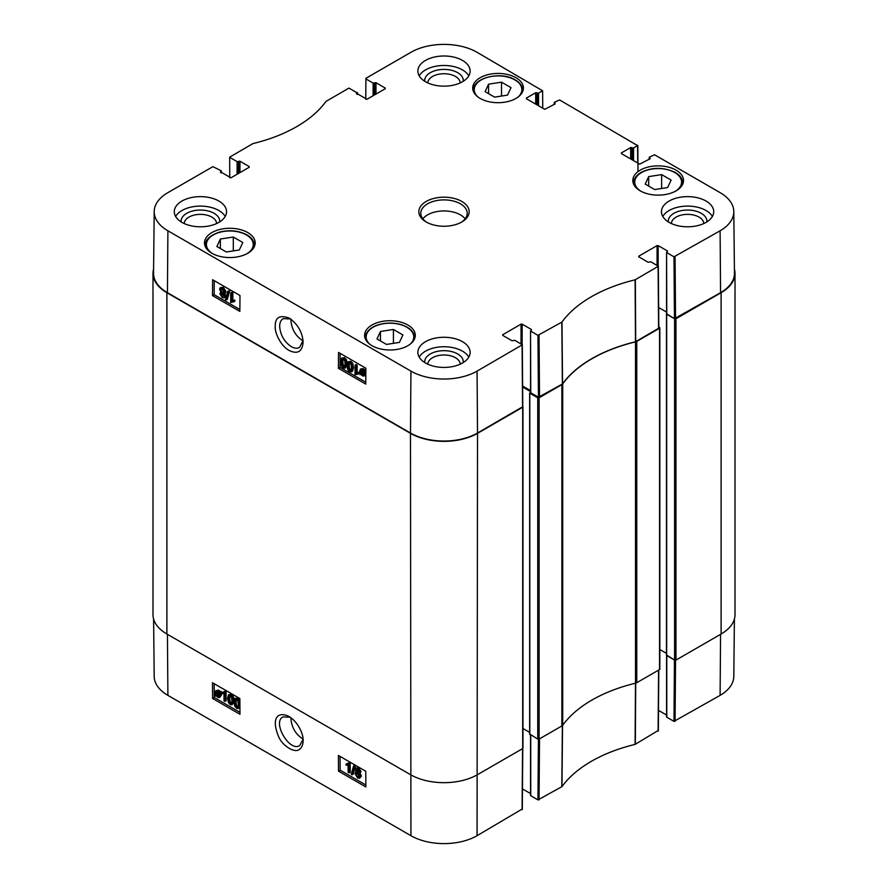 <?xml version="1.0" encoding="UTF-8"?>
<svg xmlns="http://www.w3.org/2000/svg" width="888" height="888" viewBox="0 0 888 888"><rect width="100%" height="100%" fill="white"/><g stroke="black" fill="none" stroke-linecap="round" stroke-linejoin="round"><path stroke-width="1.33" d="M399.422 342.413L386.48 344.422L376.989 338.95L380.464 331.468L393.417 329.459L402.897 334.943L399.422 342.413M654.7 189.566L645.21 184.094L648.684 176.612L661.638 174.603L671.117 180.086L667.643 187.557L654.7 189.566M485.103 91.653L488.578 84.171L501.52 82.173L511.011 87.646L507.536 95.116L494.583 97.125L485.103 91.653M226.362 251.981L216.883 246.509L220.357 239.027L233.3 237.029L242.79 242.502L239.316 249.972L226.362 251.981M303.03 340.859C295.582 336.152 291.519 329.126 290.853 319.78L290.864 319.136M676.09 170.152A25.352 14.641 180 0 1 683.516 180.508A25.352 14.641 180 0 1 658.163 195.138A25.352 14.641 180 0 1 632.811 180.508A25.352 14.641 180 0 1 648.462 166.977A25.352 14.641 180 0 1 676.09 170.152M562.37 384.027L562.537 383.882A135.476 78.211 180 0 1 635.475 341.78L658.807 328.171L658.341 266.278L635.098 279.831A136.13 78.599 0 0 0 561.982 322.044L537.962 335.331L538.428 397.225L562.37 384.027L561.815 322.189M538.428 397.225L530.758 392.796L530.536 330.858L531.446 330.147M530.758 392.163L530.758 392.796M530.536 390.62L522.621 386.047M154.201 211.544L153.546 273.171A47.419 27.373 0 0 0 167.432 292.696L410.467 433.011A47.419 27.373 0 0 0 477.533 433.011L522.777 406.704L522.311 344.81L477.067 371.117A46.753 26.995 180 0 1 410.933 371.117L167.899 230.802A46.753 26.995 180 0 1 154.201 211.544A46.753 26.995 180 0 1 167.899 192.629L212.92 166.633L221.212 170.785L221.212 172.838M720.568 292.696A47.419 27.373 0 0 0 734.454 273.171L733.799 211.544A46.753 26.995 180 0 1 720.101 230.802L673.981 256.798L674.447 318.692L720.568 292.696L720.101 230.802M674.447 318.692L666.788 314.263L666.566 252.325L667.476 251.615M666.788 313.631L666.788 314.263M666.566 312.077L658.652 307.514A0.966 0.555 180 0 1 658.718 307.548L666.566 312.077M233.3 237.029L233.3 250.904M220.357 239.027L220.357 248.507M661.638 174.603L661.638 188.489M648.684 176.612L648.684 186.092M393.417 329.459L393.417 343.345M380.464 331.468L380.464 340.948M488.578 84.171L488.578 93.651M501.52 82.173L501.52 96.048M351.426 367.754L350.882 370.673L349.772 370.707C348.751 370.396 348.218 368.775 348.151 365.867C348.263 363.048 348.818 362.071 349.817 362.915C350.827 363.225 351.359 364.835 351.426 367.754M349.528 362.781L349.25 365.246C349.306 368.154 349.85 369.774 350.86 370.085L351.981 370.052M350.882 370.673L349.772 370.707L350.86 370.085M348.873 362.837L349.817 362.915M349.75 371.672C347.996 370.729 347.119 368.587 347.119 365.268L348.163 361.727L349.828 361.949L351.681 364.013L352.469 368.354L351.415 371.894L349.75 371.672M348.163 361.727L350.915 361.327L352.78 363.392L353.557 367.732L352.514 371.273L351.415 371.894M356.088 365.734L356.033 373.182L358.064 372.938L358.053 374.07L355.011 374.703L355.089 365.146L356.088 365.734L357.187 365.112L357.131 372.56L356.033 373.182M357.131 372.56L359.163 372.316L358.064 372.938M359.163 372.316L359.152 373.448L358.053 374.07M356.354 374.436L356.965 374.181M357.187 365.112L356.177 364.524L355.089 365.146M361.705 369.708L361.838 372.56M360.75 373.182L361.05 369.808L362.337 369.952L363.547 371.173L360.75 373.182M361.05 373.804L363.858 371.795L363.603 375.224L361.05 373.804L362.149 373.182L364.013 374.703M363.902 371.928L362.149 373.182M359.962 374.581L359.696 370.995L360.495 368.997L365.001 370.984L364.335 371.45L364.924 374.014L364.113 376.035L362.271 375.791L360.595 374.126L359.962 374.581L360.639 374.192M360.495 368.997L363.414 368.598L365.09 370.241M365.867 370.007L364.624 370.407M365.867 370.485L365.001 370.984M365.867 370.518L364.335 371.45M365.423 370.829L365.856 371.994M365.834 374.614L364.113 376.035M222.022 293.54L223.565 296.137M223.576 295.959L222.233 296.648L220.923 294.361L222.255 293.662L223.576 295.959L222.233 296.648L223.332 296.026M221.778 288.622L223.865 292.307M223.943 291.752L223.454 292.862L222.289 292.718L220.613 289.788L221.101 288.689L222.289 288.833L223.943 291.752M224.62 296.514L223.998 297.869L222.244 297.613L219.88 293.75L221.112 292.541L219.569 289.199L220.302 287.601L222.3 287.879L224.986 292.363L223.388 293.861L224.62 296.514L225.707 295.893L223.998 297.869M221.456 292.019L220.357 292.64L221.112 292.541M220.302 287.601L223.399 287.268L226.074 291.741L224.486 293.24L225.707 295.893M225.485 293.195L223.388 293.861M226.196 300.022L225.386 299.545L227.839 291.086L228.649 291.553L226.196 300.022L227.295 299.4L229.748 290.931L228.649 291.553M229.748 290.931L227.839 291.086M231.768 293.506L231.713 300.954L233.733 300.71L233.733 301.842L230.691 302.486L230.758 292.929L231.768 293.506L232.867 292.885L232.811 300.333L231.713 300.954M232.811 300.333L234.832 300.089L233.733 300.71M234.832 300.089L234.821 301.221L233.733 301.842M232.023 302.22L232.645 301.964M232.867 292.885L231.857 292.307L230.758 292.929M345.055 364.069L344.511 366.988L343.39 367.033C342.38 366.711 341.836 365.101 341.78 362.182C341.88 359.374 342.435 358.386 343.434 359.229C344.455 359.54 344.988 361.161 345.055 364.069M343.145 359.096L342.868 361.56C342.935 364.48 343.467 366.089 344.489 366.411L345.599 366.367M344.511 366.988L343.39 367.033L344.489 366.411M342.502 359.152L343.434 359.229M343.379 367.987C341.625 367.044 340.737 364.913 340.737 361.583L341.78 358.053L343.445 358.275L345.299 360.328L346.087 364.668L345.044 368.209L343.379 367.987M341.78 358.053L344.544 357.653L346.398 359.707L347.186 364.047M347.119 365.379L345.044 368.209M214.241 280.675L214.13 294.672L239.871 309.535M340.137 353.357L340.037 367.355L365.778 382.217M239.982 295.526L239.86 311.399L212.487 295.604L212.609 279.731L239.982 295.526M212.487 295.604L214.13 294.672M365.878 368.22L365.756 384.093L338.395 368.287L338.506 352.414L365.878 368.22M338.395 368.287L340.037 367.355M303.052 340.548L299.578 347.419C297.236 348.651 294.461 348.385 291.253 346.62C284.149 341.691 280.286 334.898 279.665 326.251C279.731 322.555 280.908 320.013 283.183 318.637L290.609 318.959M289.044 350.438C297.647 354.523 302.342 351.715 303.108 342.035C302.431 332.279 297.857 324.32 289.377 318.17C279.909 314.707 275.202 317.282 275.247 325.907C274.414 331.934 280.153 345.388 289.044 350.438M219.68 221.9A19.303 11.144 0 0 0 200.411 210.045A19.303 11.144 0 0 0 181.141 221.9M184.204 223.543A16.206 9.357 180 0 1 200.411 214.363A16.206 9.357 180 0 1 216.617 223.543M225.219 216.45A26.129 15.085 0 0 0 218.881 210.523A26.129 15.085 0 0 0 175.613 216.45M463.27 362.537A19.303 11.144 0 0 0 444 350.682A19.303 11.144 0 0 0 424.73 362.537M427.794 364.18A16.206 9.357 180 0 1 444 355A16.206 9.357 180 0 1 460.206 364.18M468.797 357.087A26.129 15.085 0 0 0 462.47 351.16A26.129 15.085 0 0 0 419.203 357.087M706.859 221.9A19.303 11.144 0 0 0 687.59 210.045A19.303 11.144 0 0 0 668.32 221.9M671.384 223.543A16.206 9.357 180 0 1 687.59 214.363A16.206 9.357 180 0 1 703.796 223.543M712.387 216.45A26.129 15.085 0 0 0 706.06 210.523A26.129 15.085 0 0 0 662.781 216.45M463.27 81.263A19.303 11.144 0 0 0 444 69.408A19.303 11.144 0 0 0 424.73 81.263M427.794 82.906A16.206 9.357 180 0 1 444 73.726A16.206 9.357 180 0 1 460.206 82.906M468.797 75.824A26.129 15.085 0 0 0 462.47 69.897A26.129 15.085 0 0 0 419.203 75.824M462.47 341.68A26.129 15.085 180 0 1 470.129 352.347A26.129 15.085 180 0 1 444 367.432A26.129 15.085 180 0 1 417.871 352.347A26.129 15.085 180 0 1 433.999 338.417A26.129 15.085 180 0 1 462.47 341.68M706.06 201.043A26.129 15.085 180 0 1 713.719 211.71A26.129 15.085 180 0 1 687.59 226.795A26.129 15.085 180 0 1 661.46 211.71A26.129 15.085 180 0 1 677.588 197.78A26.129 15.085 180 0 1 706.06 201.043M462.47 60.417A26.129 15.085 180 0 1 470.129 71.073A26.129 15.085 180 0 1 444 86.158A26.129 15.085 180 0 1 417.871 71.073A26.129 15.085 180 0 1 433.999 57.143A26.129 15.085 180 0 1 462.47 60.417M218.881 201.043A26.129 15.085 180 0 1 226.54 211.71A26.129 15.085 180 0 1 200.411 226.795A26.129 15.085 180 0 1 174.281 211.71A26.129 15.085 180 0 1 190.409 197.78A26.129 15.085 180 0 1 218.881 201.043M407.87 325.008A25.352 14.641 180 0 1 415.295 335.364A25.352 14.641 180 0 1 389.943 349.994A25.352 14.641 180 0 1 364.591 335.364A25.352 14.641 180 0 1 380.242 321.833A25.352 14.641 180 0 1 407.87 325.008M515.984 77.711A25.352 14.641 180 0 1 523.409 88.067A25.352 14.641 180 0 1 498.057 102.697A25.352 14.641 180 0 1 472.705 88.067A25.352 14.641 180 0 1 488.356 74.548A25.352 14.641 180 0 1 515.984 77.711M247.763 232.567A25.352 14.641 180 0 1 255.189 242.924A25.352 14.641 180 0 1 229.837 257.553A25.352 14.641 180 0 1 204.484 242.924A25.352 14.641 180 0 1 220.135 229.393A25.352 14.641 180 0 1 247.763 232.567M426.917 222.377A23.221 13.409 180 0 1 420.779 213.298A23.221 13.409 180 0 1 444 199.889A23.221 13.409 180 0 1 467.221 213.298A23.221 13.409 180 0 1 461.083 222.377M426.207 221.989A25.164 14.53 0 0 0 461.793 221.989A25.164 14.53 0 0 0 461.793 201.443A25.164 14.53 0 0 0 426.207 201.443A25.164 14.53 0 0 0 426.207 221.989L426.207 221.989M638.738 256.832L648.04 262.204L650.915 261.805L658.341 266.278M638.738 256.199L657.076 245.61L657.076 265.357M658.163 266L658.163 245.61L657.076 245.61M658.163 245.61L667.476 250.982M666.788 252.636L673.981 256.798M649.405 159.174L649.405 157.121L654.556 154.778L720.101 192.629A46.753 26.995 180 0 1 733.799 211.544M649.405 157.753L650.094 158.142M650.094 158.774L639.693 164.147L621.356 153.569M621.356 152.936L630.658 147.563L630.658 158.941M631.757 159.562L631.757 147.563L630.658 147.563M631.757 147.563L632.434 147.952L632.434 159.962M633.533 160.595L633.533 147.952L632.434 147.952M633.533 147.952L637.584 145.61L637.717 163.015M554.434 104.34L554.434 102.287L559.584 99.944L637.584 145.61M554.434 102.919L555.122 103.319M555.122 103.94L544.721 109.324L526.384 98.735M526.384 98.102L535.686 92.729L535.686 104.107M536.785 104.74L536.785 92.729L535.686 92.729M536.785 92.729L537.462 93.118L537.462 105.128M538.561 105.761L538.561 93.118L537.462 93.118M538.561 93.118L542.612 90.787L542.746 108.181M365.756 99.223L365.911 78.299L410.933 52.303A46.753 26.995 180 0 1 477.067 52.303L542.612 90.787M365.911 78.932L373.115 83.084L373.115 95.726M374.203 95.094L374.203 83.084L373.115 83.084M374.203 83.084L374.891 82.695L374.891 94.705M375.99 94.073L375.99 82.695L374.891 82.695M375.99 82.695L385.292 88.067M385.292 88.7L366.955 99.29L356.554 93.284L356.554 93.917M356.554 93.284L357.242 92.885L357.242 94.306M229.737 177.767L229.659 157.154L252.902 143.601A136.13 78.599 0 0 0 326.018 101.387L348.951 88.101L357.242 92.885M229.892 157.465L237.085 161.627L237.085 174.259M238.184 173.626L238.184 161.627L237.085 161.627M238.184 161.627L238.861 161.228L238.861 173.238M239.96 172.605L239.96 161.228L238.861 161.228M239.96 161.228L249.262 166.6M249.262 167.233L230.924 177.822L220.524 171.817L220.524 172.45M220.524 171.817L221.212 171.417M502.708 335.364L512.01 340.737L514.885 340.337L522.311 344.81M502.708 334.732L521.045 324.142L521.045 343.889M522.144 344.533L522.144 324.142L521.045 324.142M522.144 324.142L531.446 329.515M530.758 331.169L537.962 335.331M465.157 218.825A23.221 13.409 0 0 0 444 210.944A23.221 13.409 0 0 0 422.843 218.825M635.519 683.205A3.874 2.231 0 0 0 636.763 682.717L659.54 669.574A0.966 0.555 0 0 0 659.817 669.175L659.817 327.861A0.966 0.555 180 0 1 659.54 328.249L636.763 341.403A3.874 2.231 180 0 1 635.519 341.88L635.519 683.205A135.476 78.211 0 0 0 562.715 725.23L562.715 383.905A135.476 78.211 180 0 1 635.519 341.88M530.536 392.296L529.803 393.195L537.74 397.78L537.74 739.094A0.966 0.555 0 0 0 539.105 739.094L561.882 725.951A3.874 2.231 0 0 0 562.715 725.23M537.74 739.094L529.803 734.043M529.637 732.367L522.965 728.515M152.991 273.338L152.991 614.663A47.419 27.373 0 0 0 166.889 634.021L410.467 774.647A47.419 27.373 0 0 0 477.533 774.647L522.688 748.584A0.966 0.555 0 0 0 522.965 748.184L522.965 406.859A0.966 0.555 180 0 1 522.688 407.259L477.533 433.333A47.419 27.373 180 0 1 410.467 433.333L166.889 292.696A47.419 27.373 180 0 1 152.991 273.338A47.419 27.373 180 0 1 153.591 269.031M721.112 634.021A47.419 27.373 0 0 0 735.009 614.663L735.009 273.338A47.419 27.373 180 0 1 721.112 292.696L675.957 318.77A0.966 0.555 180 0 1 674.591 318.77L674.591 660.095A0.966 0.555 0 0 0 675.957 660.095L721.112 634.021L721.112 292.696M674.591 660.095L666.655 655.033M666.477 653.357L659.817 649.505L666.477 653.357M562.715 383.905A3.874 2.231 180 0 1 561.882 384.626L539.105 397.78A0.966 0.555 180 0 1 537.74 397.78M734.409 269.031A47.419 27.373 180 0 1 735.009 273.338M658.796 327.028L659.54 327.461A0.966 0.555 180 0 1 659.817 327.861M666.566 313.775L674.591 318.77M522.632 387.002L530.536 391.564M303.03 739.06C295.46 734.232 291.397 727.094 290.853 717.682M303.052 739.304L299.756 745.532C289.677 752.502 271.906 722.111 283.006 716.916L290.154 717.182M673.981 721.367L666.788 717.215L666.788 655.588L674.447 660.006L673.981 721.367L720.101 695.371A46.753 26.995 0 0 0 733.799 676.456L734.409 618.969M230.214 695.326L229.715 698.212C229.826 701.109 230.381 702.708 231.391 703.03L231.668 703.152M228.627 698.856L229.115 695.97L230.225 695.937C231.235 696.259 231.79 697.857 231.901 700.743C231.835 703.54 231.302 704.506 230.292 703.673C229.282 703.351 228.727 701.753 228.627 698.856L229.715 698.212M229.481 695.759L230.225 695.937M231.235 703.74L230.292 703.673L231.391 703.03M230.225 694.982C231.979 695.926 232.878 698.046 232.934 701.342L231.968 704.839L230.303 704.617L228.427 702.575L227.583 698.257L228.56 694.76L231.324 694.338C233.078 695.282 233.977 697.402 234.032 700.71M233.966 702.186L231.968 704.839M228.56 694.76L231.324 694.338M224.031 700.843L223.976 693.461L221.967 693.695L221.956 692.562L224.309 691.574L224.964 691.941L225.041 701.42L224.031 700.843M224.142 691.808L221.956 692.562M223.676 692.185L225.408 690.931L226.063 691.297L224.964 691.941M226.063 691.297L226.129 700.776L225.041 701.42M219.303 693.428L219.07 696.769L217.782 696.625L216.561 695.404L219.303 693.428M219.347 693.55L217.649 694.76L219.491 696.225M218.182 695.437L217.094 696.081M217.649 694.76L216.561 695.404M218.992 692.818L216.239 694.793L216.428 691.397L218.992 692.818M217.127 691.297L217.072 693.295L215.984 693.939M217.072 693.295L217.327 694.15M220.058 692.052L220.379 695.604L219.625 697.568L217.804 697.358L216.117 695.715L215.495 696.17L215.14 692.585L215.906 690.598L217.749 690.842L219.436 692.496L221.156 691.408L221.523 691.985L220.435 692.629M221.523 691.985L219.78 693.095M220.879 692.451L221.478 694.96L219.625 697.568M216.161 695.781L215.495 696.17M215.906 690.598L218.848 690.198L220.535 691.852M357.32 769.186L358.874 771.728M357.32 769.33L356.221 769.974L357.542 769.297L358.885 771.572L357.575 772.26L356.221 769.974L357.542 769.297M357.076 772.993L359.196 776.612M355.921 774.136L356.377 773.048L357.542 773.193L359.252 776.101L358.796 777.189L357.609 777.044L355.921 774.136L357.02 773.492M355.178 769.419L355.755 768.087L357.52 768.342L359.918 772.183L358.719 773.37L360.295 776.689L359.607 778.265L357.609 777.988L354.878 773.537L356.432 772.049L355.178 769.419M355.755 768.087L358.608 767.698L361.016 771.539L359.818 772.726L361.383 776.045L359.607 778.265M360.561 772.627L358.719 773.37M356.532 771.461L355.444 772.105L356.432 772.049M353.557 765.933L354.379 766.411L352.07 774.791L351.26 774.314L353.557 765.933L354.656 765.29L355.466 765.767L354.379 766.411M355.466 765.767L353.169 774.147L352.07 774.791M348.14 772.36L348.085 764.979L346.076 765.212L346.065 764.091L348.418 763.092L349.073 763.469L349.151 772.937L348.14 772.36M348.251 763.336L346.065 764.091M347.785 763.713L349.517 762.448L350.172 762.825L349.073 763.469M350.172 762.825L350.238 772.305L349.151 772.937M236.597 699.011L236.097 701.897C236.197 704.783 236.763 706.393 237.762 706.704L238.051 706.837M234.998 702.541L235.498 699.655L236.597 699.611C237.618 699.933 238.173 701.542 238.273 704.428C238.206 707.214 237.673 708.191 236.674 707.348C235.664 707.037 235.109 705.427 234.998 702.541L236.097 701.897M235.864 699.433L236.597 699.611M237.607 707.425L236.674 707.348L237.762 706.704M236.608 698.667C238.361 699.611 239.261 701.731 239.316 705.028L238.339 708.513L236.674 708.302L234.809 706.249L233.966 701.942L234.932 698.445L237.695 698.024L239.882 700.843M239.927 707.359L238.339 708.513M234.932 698.445L237.695 698.024M340.049 756.387L340.148 770.196L365.867 785.048M214.152 683.705L214.252 697.513L239.96 712.354M338.506 771.161L338.395 755.433L365.756 771.228L365.878 786.968L338.506 771.161L340.148 770.196M212.609 698.479L212.487 682.739L239.86 698.545L239.982 714.274L212.609 698.479L214.252 697.513M289.044 716.483L288.944 716.427C278.244 711.177 270.607 717.515 278.71 736.885C283.028 746.808 295.349 753.035 299.001 749.605C301.631 748.118 302.997 745.165 303.108 740.736C303.752 735.708 298.945 722.521 289.044 716.483M153.591 618.969L154.201 676.456A46.753 26.995 0 0 0 167.899 695.371L410.933 835.697A46.753 26.995 0 0 0 477.067 835.697L522.089 809.068M666.788 716.583L666.788 717.215M666.566 715.029L658.496 710.367M538.417 739.26L537.962 799.899L561.982 786.613A136.13 78.599 180 0 1 635.098 744.399L658.119 730.535M537.962 799.899L530.758 795.748L530.758 735.064M530.758 795.115L530.758 795.748M530.536 793.561L522.466 788.899M369.708 344.178A23.809 13.742 180 0 1 366.955 333.389A23.809 13.742 180 0 1 399.389 324.331A23.809 13.742 180 0 1 410.178 344.178M640.947 191.253A23.421 13.52 180 0 1 641.946 172.339A23.421 13.52 180 0 1 674.725 172.527A23.421 13.52 180 0 1 675.38 191.253M477.822 96.881A23.809 13.742 180 0 1 483.272 78.877A23.809 13.742 180 0 1 514.885 79.931A23.809 13.742 180 0 1 518.292 96.881M212.621 253.668A23.421 13.52 180 0 1 213.62 234.754A23.421 13.52 180 0 1 246.398 234.943A23.421 13.52 180 0 1 247.053 253.668M682.639 184.316A24.575 14.186 0 0 0 682.75 183.028C682.583 178.799 680.108 175.28 675.302 172.472C663.691 167.099 652.425 167.011 641.502 172.194C636.263 175.225 633.632 178.832 633.588 183.028A24.575 14.186 0 0 0 633.688 184.316M254.312 246.731A24.575 14.186 0 0 0 254.412 245.454C254.257 241.214 251.77 237.695 246.975 234.887C238.828 230.625 229.715 229.692 219.614 232.079C209.901 235.353 205.117 239.816 205.25 245.454A24.575 14.186 0 0 0 205.361 246.731M366.2 333.899A24.575 14.186 0 0 0 365.368 337.573A24.575 14.186 0 0 0 365.567 339.383M414.319 339.383A24.575 14.186 0 0 0 414.518 337.573C414.385 333.244 411.677 329.637 406.393 326.751C401.376 324.187 395.537 322.954 388.877 323.066C377.444 323.709 369.908 327.25 366.245 333.688L365.368 338.95M522.433 92.086A24.575 14.186 0 0 0 522.632 90.276C522.521 86.192 520.068 82.728 515.273 79.887C501.143 70.862 472.394 77.767 473.482 90.276A24.575 14.186 0 0 0 473.681 92.086M349.25 365.246L348.151 365.867M350.915 361.327L349.828 361.949M352.78 363.392L351.681 364.013M353.557 367.732L352.469 368.354M361.538 370.784L360.439 371.406M363.37 374.447L362.282 375.069M363.414 368.598L362.315 369.219M364.346 369.308L363.248 369.93M365.845 373.493L364.924 374.014M223.388 292.096L222.289 292.718M221.711 289.166L220.613 289.788M223.399 287.268L222.3 287.879M226.074 291.741L224.986 292.363M342.868 361.56L341.78 362.182M344.544 357.653L343.445 358.275M346.398 359.707L345.299 360.328M347.175 364.058L346.087 364.668M167.432 292.696L167.899 230.802M410.467 433.011L410.933 371.117M562.537 383.882L561.982 322.044M635.098 279.831L635.475 341.78M635.719 341.68L635.342 279.731M539.516 397.225L539.049 335.331M522.089 345.121L522.555 407.026M658.108 266.589L658.574 328.482M675.546 318.692L675.08 256.798M477.533 433.011L477.067 371.117M636.763 682.717L636.763 341.403M561.882 384.626L561.882 725.951M539.105 739.094L539.105 397.78M477.067 835.697L477.533 433.333M410.467 433.333L410.933 835.697M166.889 634.021L166.889 292.696M675.957 660.095L675.957 318.77M659.54 328.249L659.54 669.574M522.688 407.259L522.688 748.584M666.655 314.186L666.655 655.51M658.718 307.548L658.718 316.228M529.803 393.195L529.803 734.52M233.999 700.721L232.934 701.342M218.87 695.981L217.782 696.625M216.983 692.363L215.895 693.006M221.312 693.661L220.224 694.305M221.478 694.96L220.379 695.604M218.848 690.198L217.749 690.842M358.708 776.401L357.609 777.044M358.608 767.698L357.52 768.342M361.016 771.539L359.918 772.183M361.383 776.045L360.295 776.689M239.904 704.684L239.316 705.028M167.432 634.332L167.899 695.371M562.37 725.352L561.815 786.757M561.982 786.613L562.537 725.207M539.049 799.899L539.516 738.86M635.475 683.105L635.098 744.399M635.342 744.311L635.719 683.005M658.574 670.129L658.108 731.168M675.08 721.367L675.546 660.228M522.544 748.662L522.089 809.701M720.568 634.332L720.101 695.371M633.588 183.028L633.588 184.094M682.75 183.028L682.75 184.094M205.25 245.454L205.25 246.509M254.412 245.454L254.412 246.509M414.518 337.573L414.518 338.95M473.482 90.276L473.482 91.653M522.632 90.276L522.632 91.653M530.536 392.485L530.536 330.858M666.566 313.952L666.566 252.325M649.184 159.307L649.184 157.431M637.806 145.299L638.006 171.628M554.212 104.473L554.212 102.597M357.464 94.439L357.464 92.574M221.434 172.971L221.434 171.107M666.477 313.952L666.477 655.266M529.637 392.962L529.637 734.276M666.566 655.444L666.566 716.894M658.341 730.857L658.796 669.996M522.311 809.39L522.777 748.517M530.536 734.942L530.536 795.426"/></g></svg>

